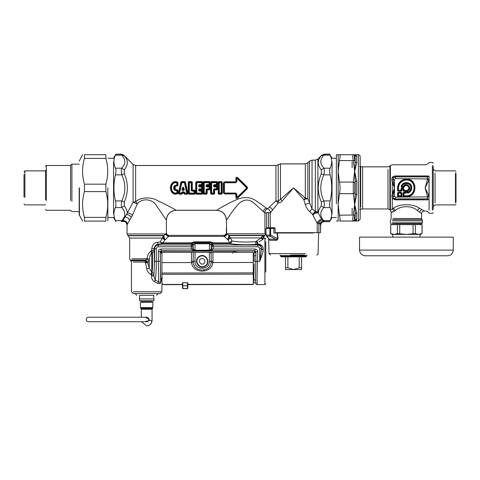 <?xml version="1.0" encoding="UTF-8"?>
<svg xmlns="http://www.w3.org/2000/svg" width="480" height="480" viewBox="0 0 480 480"><rect width="100%" height="100%" fill="white"/><g stroke="black" fill="none" stroke-linecap="round" stroke-linejoin="round"><path stroke-width="0.72" d="M166.404 232.668L166.35 220.068C166.926 214.092 170.202 210.816 176.178 210.24C174.462 209.13 165.312 204.198 158.058 200.922C151.512 196.59 140.856 197.076 135.636 201.642L135.636 165.534L275.952 165.534L280.476 163.92L305.322 163.92L307.854 162.87L309.516 161.208L312.048 160.158L315.354 160.158L317.886 159.108L321.306 155.736C319.338 158.034 318.336 160.2 318.3 162.24C318.132 164.49 319.134 167.034 321.306 169.878L321.306 173.742C317.244 183.174 317.244 192.606 321.306 202.038L321.306 205.896C319.308 208.512 318.306 210.864 318.3 212.94C316.314 212.58 314.508 213.306 312.882 215.112L317.19 223.404L317.922 221.376L319.032 222.312L318.864 223.404L317.19 223.404L317.19 232.668L320.532 232.668L320.532 225.054C320.736 222.852 321.948 221.682 324.168 221.544L323.07 220.704C321.708 221.106 320.664 222.168 319.95 223.884L319.032 222.312C320.202 220.584 321.126 219.726 321.792 219.738L317.886 212.154L315.354 211.272L312.048 208.92L307.854 198.576L305.322 198.132L293.55 187.89L278.214 201.24L275.952 200.778L267.516 208.854C269.616 209.622 270.534 210.996 270.27 212.982L268.536 212.58L264.936 212.958L253.944 203.052C249.594 199.398 245.208 199.056 240.78 202.026C234.588 206.994 228.138 218.1 226.428 220.068L226.638 233.778L229.248 235.59L231.918 240.978C238.638 242.142 246.63 242.352 255.888 241.614C255.414 242.922 255.702 243.828 256.758 244.338L257.73 244.362C260.388 244.806 261.654 246.282 261.534 248.784L263.106 249.666L263.106 247.812L263.106 251.412L259.728 261.324L261.504 249.162L263.106 250.02L263.106 251.412L263.106 249.666M226.806 234.072C226.62 235.23 225.756 236.01 224.202 236.4L228.018 239.814C229.194 238.14 229.608 236.736 229.248 235.59L263.49 235.59C265.134 235.374 265.134 235.374 263.49 235.59L263.106 239.298L258.852 241.89M263.106 239.076C262.08 238.494 261.714 237.648 261.99 236.532L263.49 235.59L263.106 237.612C264.012 237.018 264.012 237.018 263.106 237.612L263.106 238.194M262.002 255.414L259.74 261.288M263.106 238.038L264.894 238.038L264.894 284.604L256.92 284.604L253.446 281.922L253.812 279.396L255.54 280.602L255.186 283.26M236.982 252.318L236.982 250.926L254.946 250.926L255.846 251.814L254.058 253.392L254.088 255.966L255.882 255.498L255.54 280.602M257.256 282.036L256.92 284.604L257.67 251.688L255.882 251.688L254.994 250.77L254.058 253.392L253.242 253.392M235.65 252.318L234.45 251.058L236.982 250.926M234.882 252.318L233.706 251.154L234.45 251.058M151.536 276.816L151.5 275.994C151.41 278.364 152.358 280.242 154.338 281.628L155.238 280.182C155.946 275.448 156.306 269.16 156.33 261.324L156.33 248.784C156.45 247.572 157.116 246.906 158.328 246.786L158.328 245.01L191.454 245.01L191.19 248.994L161.064 248.994C159.45 249.162 158.562 250.062 158.388 251.688L160.182 251.688L160.278 252.042L161.178 251.154L162.066 253.662L160.29 252.132L161.184 251.334M160.278 252.042L160.602 279.588L162.39 277.998M154.296 281.61L157.506 283.356L160.044 283.686L161.934 278.73M161.04 281.19L160.704 281.808L160.602 279.588M160.782 282.552C162.276 284.076 162.276 284.076 160.782 282.552L160.182 251.688L161.064 250.77L161.178 251.154L233.706 251.154L233.706 252.324M157.506 283.356L158.784 281.784L160.254 282.612L160.686 282.24M147.954 262.422L145.59 260.058L146.688 259.398L149.22 260.706L149.22 267.99L146.688 268.938C147.3 271.362 148.668 273.21 150.786 274.482L151.752 272.376L151.752 252.81L154.098 251.73C154.536 259.32 154.47 266.598 153.894 273.564L151.752 272.376L149.22 267.99L147.738 262.608L149.22 260.706L149.472 259.128C149.568 256.5 150.33 254.394 151.752 252.81L150.87 251.19L151.752 250.614L152.322 252.564C152.76 259.494 152.694 266.142 152.118 272.502L151.5 274.848L150.786 274.482L151.5 274.848L151.5 275.994L153.84 275.994L155.238 280.182L158.784 281.784L158.388 261.324L160.182 261.324M146.688 268.938L145.452 262.134L145.776 261.054L147.738 262.608L145.488 262.806M133.326 262.062L145.056 262.062L147.738 262.608L145.59 260.058L130.194 260.058L145.59 260.058M145.056 262.062L145.002 260.796L145.776 261.054M192.984 248.994L191.19 249.024L193.482 250.77L194.586 251.046L210.348 250.86L211.434 249.06L211.398 243.174L212.982 242.874L210.18 241.824L210.18 242.61L194.238 242.61L193.02 243.174L192.984 249.06L194.586 251.034L210.348 250.86M145.002 260.796L130.938 260.796L145.002 260.796L145.404 260.274M161.064 248.994L161.064 250.77L194.07 250.86M151.5 274.848L153.84 274.848L153.84 275.994L154.554 261.324L154.554 248.784C154.794 246.51 156.054 245.25 158.328 245.01L158.328 244.128C155.904 244.47 154.482 246.018 154.062 248.784L156.33 248.784M209.832 251.034L209.388 250.23L194.982 250.23L193.194 248.844L193.194 245.142L191.172 245.85M194.97 243.402L193.194 245.142L195.03 243.402L194.97 250.59L193.194 248.844L191.19 249.024M195.03 250.23L194.97 250.59M194.586 251.034L195.03 250.59L209.448 250.59L211.224 248.844L211.224 245.142L213.246 245.85L212.964 245.01L211.362 244.026M209.448 250.59L211.224 248.844L213.228 249.024L213.246 245.85M209.388 250.23L209.436 243.756L211.224 245.142L209.448 243.402M257.67 251.688C257.502 250.062 256.608 249.162 254.994 248.994L254.994 250.77L210.936 250.77L213.228 249.024M261.99 236.532L261.03 237.918L262.602 239.586M157.218 242.352L158.328 244.128L161.7 243.708L160.272 241.932L157.218 242.352C154.146 242.706 152.322 244.854 151.752 248.784L151.752 250.614L154.062 250.614L154.098 251.73M149.472 259.128L147.102 258.792C147.264 255.708 148.518 253.176 150.87 251.19M146.688 259.398L147.102 258.792L132.018 258.792L147.102 258.792M261.738 240.15L262.524 239.64M211.434 246.786L257.73 246.786L257.73 245.01L212.964 245.01L212.658 243.678L212.982 242.874L229.686 242.874L229.686 243.642C230.976 243.408 231.72 242.514 231.918 240.978L229.686 242.874L228.018 239.814L230.484 237.918L261.03 237.918L256.572 241.092L257.67 242.538L257.214 243.864L257.73 243.924C260.616 244.212 262.404 245.508 263.106 247.812M257.214 243.864L256.758 244.338C246.18 245.01 237.156 244.776 229.686 243.642L212.694 243.642L211.824 243.324M256.572 241.092L255.888 241.614L257.298 242.994M154.062 250.614L154.062 248.784L151.752 248.772M150.522 251.424L149.784 252.072M210.18 241.824L194.238 241.824L191.436 242.874L193.02 243.174L191.76 243.69L191.436 242.874L163.092 242.874L164.676 239.994C163.512 238.326 163.104 236.916 163.452 235.77L165.984 234.174C166.2 235.314 167.07 236.052 168.6 236.4L168.75 236.094L167.394 235.68M212.658 243.69L210.18 242.61L209.388 243.402L195.03 243.402L194.238 242.61L194.238 241.824M164.04 235.512L127.878 235.512L164.04 235.512C163.674 236.652 164.088 238.062 165.276 239.736L164.676 239.994L162.228 238.098L163.452 235.77L128.328 235.77L163.452 235.77M161.7 243.708L162.21 243.642L160.272 241.932L162.228 238.098L129.672 238.098L162.228 238.098M192.594 243.324L191.724 243.642L162.21 243.642L163.092 242.874L161.226 242.514M227.424 239.556C228.624 237.882 229.038 236.472 228.666 235.332L264.894 235.332L228.666 235.332M224.682 235.86L225.342 235.584M223.986 235.992C223.614 235.146 223.614 235.146 223.986 235.992C225.492 235.77 226.38 235.032 226.638 233.778L265.794 233.778L226.638 233.778M168.75 236.094C169.17 235.116 169.17 235.116 168.75 236.094C167.256 235.872 166.374 235.158 166.098 233.958L166.386 232.668C166.548 234.294 167.442 235.194 169.074 235.35L223.704 235.35C225.33 235.194 226.23 234.294 226.386 232.668L226.368 227.652M166.35 220.068L156.714 206.01C152.64 198.846 142.356 197.67 137.334 203.844L132.438 215.268L127.026 224.814L127.026 232.668L126.966 224.916C126.564 222.246 125.022 221.106 122.352 221.508C125.022 221.106 126.564 222.246 126.966 224.916M153.852 298.932L153.852 300.726L139.524 300.726L139.524 295.35C136.02 295.35 136.02 295.35 139.524 295.35L153.852 295.35L153.852 298.932L139.524 298.932M153.852 295.35C157.356 295.35 157.356 295.35 153.852 295.35M133.326 291.768L161.904 291.768L160.122 293.562L133.254 293.562L131.46 291.768L131.46 262.062L129.672 258.792L129.672 238.098L126.984 233.958L126.984 232.668M146.688 300.726L142.566 300.726M265.794 272.058L265.794 241.674L265.794 272.058M301.614 269.562L293.55 269.562L287.886 267.768L285.492 267.768L285.492 269.562L293.55 269.562L299.214 267.768L301.614 267.768L301.614 269.562M301.614 256.842L301.614 267.768M299.214 256.842L299.214 267.768M287.886 256.842L287.886 267.768M285.492 256.842L285.492 267.768M274.914 228.546L265.932 228.546L266.034 235.056L268.806 238.746M266.034 235.056L266.604 236.208L266.034 235.056L269.88 235.056L270.228 236.208L270.624 235.056L269.88 235.056L269.88 228.546L270.63 227.652L266.808 227.652L265.932 228.546L266.808 227.652M266.316 235.566L266.604 236.208L270.228 236.208L275.448 239.172L275.748 240.276L269.586 240.276L269.034 239.058M304.626 255.054L290.598 255.054M280.566 256.308L306.54 256.308L306 256.842L281.106 256.842L280.566 255.594L306.54 255.594L307.074 255.054M312.81 233.022L277.494 233.022L278.016 238.788C277.254 240.162 276.492 240.654 275.748 240.276M268.644 227.652L274.236 227.652L273.858 228.546L273.858 233.022L277.098 233.022L277.662 238.836C277.008 239.442 276.27 239.55 275.448 239.172L269.184 239.172L269.586 240.276M275.136 233.022L275.136 228.546L274.236 227.652L271.002 227.652L270.624 228.546L270.624 235.056L278.016 238.788M277.098 233.022L277.494 233.022M271.002 227.652L270.63 227.652M183.078 189.078L183.204 187.692L183.972 189.93L182.31 189.93L183.078 187.692L183.6 187.554L184.356 189.816L183.006 189.594L182.448 190.446L181.926 189.816L182.934 189.51L183.078 187.692L182.688 187.554C182.988 186.936 183.294 186.936 183.6 187.554M183.348 189.51L183.204 189.078M184.356 189.816L183.834 190.446L183.276 189.594M182.184 191.874L184.098 191.874L184.83 193.38L186.714 193.38L187.128 192.954L184.818 182.652L184.44 182.4L181.464 182.652L179.154 192.954L179.568 193.38L181.452 193.38L182.184 192.192L184.098 192.192L184.44 193.974L187.326 193.974L185.112 182.19L184.44 182.694L181.464 182.652L181.17 182.19L178.776 193.332L178.956 193.974L181.842 193.974L182.274 192.87L181.602 192.396L182.184 191.874L182.58 192.954L183.702 192.954L183.84 193.62L184.83 193.086L187.854 193.218L185.43 182.16L184.83 181.806L184.44 182.694L186.714 193.38L187.326 194.19L187.854 193.218M184.098 191.874L183.96 192.882L182.538 192.714L182.442 193.62L181.452 193.086L181.842 194.19L182.442 193.62M185.43 182.16L184.83 181.59L181.458 181.59L181.842 182.694L179.568 193.086L178.428 193.218L178.956 194.19L179.568 193.086L181.452 193.086L181.602 192.396M184.83 181.59L180.852 182.16L178.428 193.218M183.84 193.62L184.44 194.19L184.68 192.396M265.914 232.668L264.936 232.668L264.936 212.958C264.69 210.954 265.548 209.586 267.516 208.854L255.774 200.556C250.674 197.28 245.046 196.698 238.878 198.798C230.088 201.954 218.94 208.836 216.594 210.24L176.178 210.24M171.876 183.408C173.526 181.482 175.476 181.104 177.732 182.28L178.014 184.728C177.864 185.73 177.288 186.168 176.274 186.03L175.218 186.384L175.218 189.396L176.274 189.75C177.288 189.612 177.864 190.05 178.014 191.052L177.732 193.5C175.476 194.676 173.526 194.298 171.876 192.372C169.938 189.384 169.938 186.396 171.876 183.408L172.122 183.558C173.646 181.704 175.464 181.344 177.582 182.472L177.672 184.704L177.354 184.74L177.108 182.808C175.302 182.046 173.742 182.394 172.434 183.852C170.616 186.546 170.616 189.234 172.434 191.928C173.742 193.386 175.302 193.734 177.108 192.972L177.354 191.04L174.714 189.762C173.862 188.514 173.862 187.266 174.714 186.012L177.354 184.74L176.946 184.716L176.952 183.078L177.732 182.28M192.366 190.092L191.64 190.32L191.64 182.736L191.232 182.4L188.928 182.736L188.928 193.044L189.33 193.38L194.22 193.38L194.622 193.044L194.622 191.142L194.214 190.686L191.226 190.344L191.232 182.4L191.718 181.806L188.844 181.806L188.586 193.464L188.844 193.974L194.706 193.974L194.964 193.464L194.94 190.86L194.448 190.476L192.366 190.476L191.946 190.038L191.976 182.316L191.64 182.736L189.33 182.694L188.844 181.59L188.256 182.352L189.33 182.694L189.33 193.086L188.256 193.428L188.844 194.19L189.33 193.086L194.22 193.086L194.706 194.19L195.294 193.428L194.22 193.086L194.214 191.172L195.276 190.836L194.448 190.092L194.214 191.172L192.138 191.172L192.366 190.092L194.448 190.092M202.71 186.624L202.002 185.874L199.41 185.922L201.888 185.688L202.716 184.944L202.374 184.92L202.398 182.316L202.062 182.736L201.66 182.4L196.77 182.4L196.368 182.736L196.368 193.044L196.77 193.38L201.66 193.38L202.062 193.044L202.062 191.142L201.654 190.686L199.08 190.458L199.32 189.234L201.648 189.234L202.062 188.838L202.062 186.942L201.648 186.546L199.32 186.546L199.08 185.322L201.654 185.094L202.062 184.632L202.062 182.736L201.66 182.4L202.146 181.806L196.284 181.806L196.026 182.316L196.284 193.974L202.146 193.974L202.374 190.86L199.38 190.182L198.666 190.476L198.666 189.54L202.002 189.906L202.71 189.15L202.368 189.162L202.368 186.618L202.002 186.174L201.648 186.936L202.71 186.624L202.71 189.15M202.716 190.836L201.888 190.092L201.654 191.172L202.716 190.836L202.734 193.428L202.062 193.044L201.66 193.38L202.146 194.19L202.734 193.428M210.15 186.624L209.442 185.874L206.85 185.922L209.322 185.688L210.156 184.944L209.814 184.92L209.838 182.316L209.502 182.736L209.1 182.4L204.21 182.4L203.808 182.736L203.808 193.044L204.21 193.38L206.514 193.044L206.76 189.234L209.088 189.234L209.502 188.838L209.502 186.942L209.088 186.546L206.76 186.546L206.514 185.322L209.094 185.094L209.502 184.632L209.502 182.736L209.1 182.4L209.58 181.806L203.724 181.806L203.466 182.316L203.724 193.974L206.598 193.974L206.826 189.852L209.442 189.906L210.15 189.15L209.808 189.162L209.808 186.618L209.442 186.174L209.088 186.936L210.15 186.624L210.15 189.15M217.59 189.15L217.59 186.624L216.882 185.874L214.548 186.174L214.608 185.688L216.762 185.688L217.596 184.944L217.254 184.92L217.278 182.316L216.942 182.736L216.54 182.4L211.65 182.4L211.248 182.736L210.906 182.316L210.906 193.464L211.164 193.974L214.038 193.974L214.266 189.852L216.882 189.906L217.59 189.15L217.248 189.162L217.248 186.618L216.882 186.174L216.528 186.546L214.2 186.546L213.954 185.322L216.534 185.094L216.942 184.632L217.254 184.92L216.762 185.688M237.474 177.456C236.34 176.94 235.824 177.342 235.926 178.674L236.304 178.584L236.334 181.398L235.62 182.106L224.424 182.106L223.806 182.958L223.806 192.822L224.424 193.674L235.62 193.674L236.484 194.208L236.304 197.196C236.124 198.396 236.442 198.732 237.264 198.204L247.044 188.448L247.044 187.326L237.264 177.57C236.442 177.042 236.124 177.384 236.304 178.584L236.484 181.572L235.62 181.842L235.872 182.4L224.682 182.4L223.944 183.12L223.422 183.006L223.422 192.768L223.944 192.66L224.682 193.38L224.424 193.938L235.62 193.938L235.872 193.38L236.94 194.28L236.934 196.818L237.36 197.13L246.522 188.118L247.314 188.712L247.314 187.062L237.474 177.456L237.618 178.476L236.478 179.058L236.934 178.962L236.94 181.5L235.872 182.4L236.94 181.5M235.62 193.938L235.926 197.106C235.824 198.438 236.34 198.84 237.474 198.324L247.314 188.712M235.62 181.842L224.424 181.842L224.682 182.748L223.944 183.12L223.944 192.66L224.682 193.38L235.872 193.38L235.872 193.032L236.94 194.28M246.522 188.118L246.522 187.662L237.36 178.65L236.934 178.962M214.548 186.174L213.546 185.298L214.308 184.608L214.608 185.688L214.266 185.604L216.762 185.304L216.942 182.736L216.54 182.4L217.02 181.806L211.164 181.806L210.57 182.352L210.57 193.428L211.248 193.044L213.552 193.38L213.954 193.044L213.954 189.528L216.942 188.838L216.942 186.942L216.528 186.546L216.528 186.936L214.2 186.936L214.542 186.18L213.546 186.24L213.546 185.298M213.546 189.54L214.2 188.844L214.608 189.906L214.632 193.428L214.296 193.464L213.552 193.086L213.546 189.54L214.29 189.858M206.106 185.298L206.868 184.608L209.094 184.608L209.1 182.694L204.21 182.694L204.21 193.086L206.112 193.086L206.106 189.54L206.76 188.844L209.088 188.844L209.442 189.6L209.808 189.162L209.088 188.844L209.088 186.936L206.76 186.936L207.102 186.18L206.106 186.24L206.106 185.298L207.096 185.304L207.168 185.688L206.826 185.604L207.102 185.334M206.868 184.608L207.096 185.304L209.322 185.304L209.814 184.92L209.502 184.632L209.094 184.608L209.322 185.688M206.76 188.844L207.102 189.6M206.106 189.54L206.85 189.858L209.442 189.6L209.442 189.906M199.428 184.608L199.728 185.688L198.666 185.298L199.428 184.608L201.654 184.608L201.888 185.304L202.374 184.92L201.654 184.608L201.66 182.694L196.77 182.694L196.284 181.59L195.69 182.352L196.77 182.694L196.77 193.086L195.69 193.428L196.284 194.19L196.77 193.086L201.66 193.086L201.654 191.172L199.428 191.172L199.386 189.852L202.002 189.6L202.368 189.162L202.062 188.838L201.648 188.844L202.002 189.906M198.666 189.54L199.32 188.844L201.648 188.844L201.648 186.936L199.32 186.936L198.666 186.24L199.656 185.304L201.888 185.304L201.888 185.688M199.32 186.936L199.41 185.922M199.32 188.844L199.662 189.6M192.138 191.172L191.226 190.344M199.428 191.172L198.666 190.476M172.734 184.044C171.066 186.606 171.066 189.168 172.734 191.73C173.898 193.092 175.302 193.416 176.952 192.702L177.582 193.308C175.464 194.436 173.646 194.076 172.122 192.222C170.31 189.336 170.31 186.444 172.122 183.558L172.734 184.044C173.898 182.682 175.302 182.364 176.952 183.078L178.026 182.892M178.026 192.888L176.952 192.702L176.946 191.064L177.672 191.076L177.732 193.5M176.946 191.064L176.382 190.116L178.014 191.052M176.574 190.788L174.366 190.044L174.936 189.618L176.382 190.116L176.274 189.75M174.366 190.044C173.43 188.604 173.43 187.17 174.366 185.736L174.936 186.162L174.936 189.618L175.218 189.396M174.366 185.736L176.574 184.992L176.382 185.664L174.936 186.162L175.218 186.384M176.574 184.992L176.946 184.716M214.2 188.844L216.942 188.838L217.248 189.162L216.882 189.906M235.95 194.316L236.334 194.382L236.304 197.196L235.926 197.106M236.934 196.818L237.618 197.304L237.474 198.324M237.36 197.13L237.618 197.304L246.846 188.454L246.846 187.326L247.314 187.062M246.522 187.662L246.846 187.326L237.618 178.476L237.36 178.65M222.252 182.352L221.658 181.59L218.784 181.806L218.526 182.316L218.784 193.974L221.658 193.974L221.916 193.464L221.916 182.316L221.574 182.736L221.172 182.4L218.868 182.736L218.19 182.352L218.19 193.428L218.868 193.044L219.27 193.38L218.784 194.19L221.658 194.19L221.172 193.38L221.574 193.044L222.252 193.428L222.252 182.352L221.658 181.806L221.172 182.694L219.27 182.694L219.27 193.086L221.172 193.086L221.172 182.694L221.574 182.736L221.574 193.044L221.172 193.38L218.868 193.044L218.868 182.736L219.27 182.4L218.784 181.59L218.19 182.352M214.308 184.608L216.534 184.608L216.54 182.694L211.248 182.736L211.248 193.044L213.552 193.086L214.038 194.19L214.632 193.428M214.548 189.6L216.882 189.6L216.528 189.234L216.528 186.936L217.59 186.624M217.596 184.944L217.614 182.352L217.02 181.59L211.164 181.59L211.65 182.4L211.65 193.38L211.164 194.19L214.038 194.19M214.29 185.922L216.882 185.874M210.156 184.944L210.174 182.352L209.58 181.59L203.724 181.59L204.21 182.694L203.13 182.352L203.13 193.428L204.21 193.086L203.724 194.19L206.598 194.19L206.112 193.086L207.192 193.428L207.168 189.906L206.85 189.858M210.174 182.352L209.58 181.59M206.85 185.922L206.826 185.604M207.102 186.18L209.442 185.874M202.716 184.944L202.734 182.352L202.146 181.59L196.284 181.59M199.662 186.18L202.002 185.874M199.41 189.858L199.662 190.446M199.386 190.176L201.888 190.092M192.288 190.026L192.312 182.352L191.718 181.59L188.844 181.59M178.014 184.728L176.274 186.03M305.322 163.92L305.322 198.132L303.792 199.662L293.55 187.89L282.174 200.964C281.082 202.35 279.768 202.974 278.238 202.842L270.27 212.982L270.27 227.652M307.854 162.87L307.854 198.576L303.792 199.662L305.238 204.468L309.516 203.034L309.516 161.208M315.354 160.158L315.354 211.272L312.522 214.29L309.648 211.632C307.686 209.796 306.216 207.408 305.238 204.468M317.886 159.108L317.886 212.154C315.954 211.848 314.166 212.562 312.522 214.29L312.882 215.112M275.952 165.534L275.952 200.778L278.238 202.842L278.214 164.73M317.922 221.376C319.416 219.93 320.706 219.384 321.792 219.738L323.07 220.704L323.838 220.62C319.776 216.276 319.776 211.932 323.838 207.588C324.48 206.058 324.48 203.832 323.838 200.922C319.776 192.234 319.776 183.546 323.838 174.858C324.48 171.948 324.48 169.728 323.838 168.192C321.666 165.69 320.664 163.41 320.832 161.364C320.868 159.498 321.87 157.434 323.838 155.16L324.27 154.23L321.642 155.346M133.098 164.484L133.098 202.284L137.334 203.844L135.636 201.642L133.098 202.29L127.32 213.084C127.35 210.966 126.342 208.572 124.302 205.896L124.302 202.038C128.37 192.606 128.37 183.174 124.302 173.742L124.302 169.878C126.474 167.034 127.476 164.49 127.308 162.24C127.278 160.2 126.276 158.034 124.302 155.736L133.098 164.484L135.636 165.534M132.438 215.268C130.758 213.606 129.048 212.88 127.32 213.084L122.82 220.686C125.31 220.494 126.828 221.556 127.38 223.854M122.412 221.382L121.338 221.55L121.77 220.62L122.82 220.686L122.412 221.382C125.094 220.974 126.636 222.12 127.026 224.814M312.048 160.158L312.048 208.92L309.648 211.632M280.476 163.92L280.476 199.266L282.174 200.964M320.532 225.054L319.95 223.884M321.306 202.038L323.838 200.922L330.144 200.922C329.526 203.826 329.526 206.052 330.144 207.588C332.226 211.932 332.226 216.276 330.144 220.62L329.73 221.55L324.168 221.544M324.27 221.55L323.838 220.62L330.144 220.62M320.532 232.668L320.67 225.234C320.886 223.044 322.086 221.856 324.276 221.67L329.658 221.67L332.058 217.53L336.36 217.53M320.67 225.234C320.886 223.044 322.086 221.856 324.276 221.67L324.318 221.67M226.428 220.068C225.852 214.098 222.57 210.822 216.594 210.24M121.338 221.55L122.352 221.508M321.306 205.896L323.838 207.588L330.144 207.588M321.306 173.742L323.838 174.858L330.144 174.858C332.208 183.546 332.208 192.234 330.144 200.922M321.306 169.878L323.838 168.192L330.144 168.192C329.526 169.728 329.526 171.948 330.144 174.858M321.306 155.736L323.838 155.16L330.144 155.16C332.208 159.504 332.208 163.848 330.144 168.192M332.058 161.874L332.058 213.9L332.058 161.874M115.884 221.55L115.464 220.62L121.77 220.62C125.838 216.276 125.838 211.932 121.77 207.588L124.302 205.896M115.464 220.62C113.382 216.276 113.382 211.932 115.464 207.588L121.77 207.588C121.128 206.058 121.128 203.832 121.77 200.922L124.302 202.038M115.464 207.588C116.082 206.052 116.082 203.826 115.464 200.922L121.77 200.922C125.838 192.234 125.838 183.546 121.77 174.858L124.302 173.742M115.464 200.922C113.406 192.234 113.406 183.546 115.464 174.858L121.77 174.858C121.128 171.948 121.128 169.728 121.77 168.192L124.302 169.878M115.464 155.16L121.77 155.16L121.338 154.23L115.884 154.23L115.464 155.16C113.406 159.504 113.406 163.848 115.464 168.192L121.77 168.192C123.942 165.69 124.944 163.41 124.776 161.364C124.746 159.498 123.744 157.434 121.77 155.16L124.302 155.736M121.338 154.23L123.972 155.346M113.55 161.874L113.55 213.9L113.55 161.874M317.19 232.668L275.136 232.668M166.404 220.128C166.986 214.158 170.268 210.876 176.238 210.294L216.54 210.294C222.51 210.876 225.786 214.158 226.368 220.128C225.786 214.158 222.51 210.876 216.54 210.294L176.238 210.294C170.268 210.876 166.986 214.158 166.404 220.128M330.144 155.16L329.73 154.23L324.27 154.23M330.93 166.212L331.476 164.1M331.698 161.868L331.692 161.316M329.73 154.23L324.318 154.11L321.774 155.166L317.874 159.066L315.354 160.11L312.048 160.11L309.504 161.166L307.842 162.828L305.322 163.872L280.476 163.872L275.952 165.486L135.636 165.486L133.11 164.442L123.84 155.166L121.29 154.11L115.884 154.23M115.464 168.192C116.082 169.728 116.082 171.948 115.464 174.858M135.636 165.486L133.11 164.442M307.842 162.828L305.322 163.872M317.874 159.066L315.354 160.11M336.36 158.25L332.058 158.25L329.67 154.11L324.318 154.11M191.448 252.384L191.544 262.554C192.564 273.966 211.884 273.942 212.874 262.524L212.958 261.216L211.164 261.312L211.152 252.354L161.898 252.426L161.94 282.87L162.726 284.448L182.436 284.544M194.022 264.948L194.418 265.74M196.182 267.948L197.778 269.106M203.646 270.162L206.802 269.01L208.488 267.708M187.806 284.538L253.284 284.442L253.242 252.294L211.152 252.354M253.254 262.47L212.874 262.524L211.098 262.404L211.164 261.312C211.674 272.856 192.78 272.886 193.254 261.336L193.32 262.428L191.544 262.554L161.91 262.596M191.46 261.246L193.254 261.336L193.242 252.378M161.94 282.87L162.726 284.448L182.436 284.418M187.812 285.846L187.452 285.846L187.458 288.57L187.812 288.216L187.806 282.81L182.79 282.66L182.436 282.822L182.436 285.858L182.796 285.852L182.79 282.66M199.626 256.608C193.41 259.68 198.858 269.622 204.792 266.034C211.008 262.962 205.56 253.02 199.626 256.608M200.874 258.888C197.664 260.478 200.478 265.614 203.544 263.754C206.754 262.17 203.94 257.034 200.874 258.888M187.458 288.57L182.802 288.576L182.796 285.852L187.452 285.846L187.446 282.654M183.378 288.726L182.442 288.222L182.442 287.022M182.802 288.576L182.442 288.222L182.436 285.858M141.186 302.25L152.19 302.25L141.186 302.25M141.654 301.71L151.716 301.71L141.654 301.71M141.45 321.714L146.688 325.89C149.952 325.572 151.74 323.778 152.058 320.514L149.22 320.514L149.376 319.62L145.446 317.238M149.22 320.514L145.008 321.714M360.648 206.754C360.648 210.228 360.648 210.228 360.648 206.754L360.648 166.398L360.648 206.754M391.164 223.71L390.27 222.816L390.27 220.86L391.164 218.49L391.164 212.106L390.378 210.21L393.432 208.164C399.654 203.58 413.118 203.58 419.346 208.164L424.296 210.996L425.106 210.996C426.792 211.05 428.088 211.794 428.982 213.234L432.36 213.414L433.254 212.514M392.184 198.378L393.492 198.144L395.226 199.008L425.106 199.008L427.428 198.666L427.428 196.176L425.106 187.89L428.982 179.886L427.428 179.604L427.428 177.114L425.106 176.772L395.226 176.772L393.492 177.636L392.994 179.526L394.458 187.89L391.83 195.654L392.184 198.378L393.492 198.144M394.626 175.974L392.184 177.402L391.83 180.12L392.274 182.298L393.366 181.86M393.03 211.95C390.15 212.616 390.606 212.364 394.392 211.2L392.274 208.776L392.274 198.564L395.226 199.848L395.34 198.894L426.648 198.894L427.674 199.92L427.284 199.902M392.724 208.962L392.28 208.776L393.258 208.254M391.83 195.654L392.994 196.254L393.402 198.018L395.34 198.894L395.34 197.13L429.072 196.842L428.982 195.894L425.106 187.89L427.428 179.604M391.83 180.12L392.994 179.526L394.458 179.526L394.458 187.89L392.994 196.254L394.458 196.254L395.34 197.13M394.458 196.254L394.458 187.89L392.274 182.298L392.274 193.482L393.366 193.914M392.184 177.402L393.402 177.762L395.34 176.88L395.226 175.932L425.106 175.932C425.106 161.268 425.106 161.268 425.106 175.932L425.106 176.772M392.274 177.216C392.274 160.89 392.274 160.89 392.274 177.216L393.492 177.636M394.392 211.2L395.376 210.522C400.668 205.404 412.11 205.404 417.402 210.522L421.614 213.678C421.77 212.052 422.67 211.152 424.296 210.996M392.316 177.174L393.018 176.58M425.676 175.932L426.012 175.926M426.516 175.914L426.816 175.902M427.428 196.176L428.982 195.894L429.084 176.208C429.084 158.034 429.084 158.034 429.084 176.208L425.106 175.932M426.012 199.854L427.674 199.92M429.072 196.842L428.982 199.776C428.982 217.452 428.982 217.452 428.982 199.776L427.428 198.666M427.674 175.854L426.648 176.88L395.34 176.88L395.34 178.644L394.458 179.526M428.982 176.004C428.982 158.328 428.982 158.328 428.982 176.004L427.428 177.114M429.084 199.566L429.084 210.288M429.084 179.352L429.084 196.428M429.072 178.938L395.34 178.644M392.244 220.86L422.508 220.86L422.508 222.816L392.244 222.816M402.084 187.026L402.084 186.648C403.158 181.992 410.664 182.694 410.85 187.47C410.892 189.804 409.818 191.376 407.634 192.192L407.634 190.986C413.418 188.484 405.798 180.858 403.29 186.648L401.718 186.54L401.364 186.846L401.736 187.302L403.842 187.044C405.756 182.058 412.224 188.526 407.238 190.434L406.974 192.546L407.634 192.192L407.736 192.558L407.25 192.192L407.49 190.638L407.634 190.986L406.722 190.794L406.722 192.546L407.436 192.918L407.736 192.558C412.788 191.394 412.026 183.252 406.842 183.054C404.31 183.006 402.606 184.17 401.718 186.54L402.084 187.026L401.736 187.554L403.482 187.554L403.29 186.648L403.644 186.786L402.084 187.026M401.274 192.366L401.256 193.278L398.478 193.026L400.998 193.278L400.998 195.798L398.478 195.798L398.478 193.026L397.95 193.002L398.202 196.332L401.274 196.332L401.274 192.75L398.202 192.75L398.202 192.366L397.566 193.002L397.566 196.074L398.202 196.71L401.274 196.71L401.91 196.074L401.91 193.002L401.274 192.366L398.202 192.366M401.91 193.002L401.256 193.278L400.998 196.056L398.478 196.056L398.226 193.278L397.566 193.002M398.202 196.71L398.478 195.798L397.566 196.074M401.91 196.074L400.998 195.798L401.274 196.71M401.634 188.226L400.998 188.856L400.998 190.32L398.478 190.32L398.478 187.89C398.982 183.12 401.616 180.48 406.386 179.976C416.592 179.544 416.592 196.236 406.386 195.798L403.956 195.798L403.956 193.278L405.42 193.278L406.05 192.642L406.05 190.956L405.42 190.32L403.956 190.32L403.956 188.856L403.326 188.226L401.634 188.226L401.91 189.132L403.05 189.132L403.05 190.596L403.68 191.226L405.144 191.226L405.144 192.366L403.68 192.366L403.05 193.002L403.05 196.074L403.68 196.71L406.386 196.71C417.762 197.196 417.762 178.584 406.386 179.07C401.07 179.628 398.13 182.568 397.566 187.89L397.566 190.596L398.202 191.226L401.274 191.226L401.91 190.596L401.91 189.132L401.532 189.132L401.91 188.754L403.428 189.132L403.05 189.132L403.326 188.478L401.634 188.478L401.256 188.856L401.274 191.226M406.05 190.956L405.144 191.226L405.144 190.848L405.522 191.226L405.144 192.75L403.68 192.75L403.68 192.366M406.05 192.642L405.522 192.366L405.144 192.75L405.42 193.026L405.798 192.642L405.798 190.956L405.42 190.572L403.05 190.596M403.956 188.856L403.428 189.132L403.68 191.226M403.05 196.074L403.956 196.056L403.68 192.75L403.428 196.074L406.386 196.332C411.48 195.792 414.288 192.978 414.828 187.89C415.29 177.006 397.482 177.006 397.95 187.89L398.202 190.848L401.91 190.596M397.566 187.89L398.226 187.89L398.478 190.32L397.566 190.596M400.998 188.856L401.532 189.132L401.532 190.596L398.478 190.572L398.202 191.226M405.42 193.278L403.05 193.002M398.478 187.89L398.226 187.89C397.776 177.36 415.002 177.36 414.552 187.89C414.036 192.816 411.312 195.534 406.386 196.056L403.956 196.056L403.68 196.71M405.42 190.32L405.144 190.848L403.68 190.848L403.956 190.32L403.326 188.226M403.644 186.786L404.082 187.122C405.816 182.604 411.672 188.466 407.154 190.194L407.49 190.638C412.614 188.412 405.864 181.662 403.644 186.786M406.722 192.546L407.436 192.918C413.142 192.042 412.512 182.856 406.74 182.766C403.95 182.808 402.156 184.17 401.364 186.846L401.736 187.554M455.46 202.824L455.46 172.956L455.46 202.824M456 202.35L456 173.43L456 202.35M432.36 210.288L432.36 165.492L432.36 210.288M433.254 209.502L433.254 166.278L433.254 209.502M422.508 222.816L421.614 223.71L393.03 223.71M406.386 234.402L394.074 234.402C391.56 234.402 391.56 234.402 394.074 234.402L397.404 233.55L406.386 234.402L415.374 233.55L418.698 234.402C421.212 234.402 421.212 234.402 418.698 234.402L406.386 234.402M420.036 237.132L420.036 234.402L418.698 234.402L422.022 233.55L422.022 224.622L390.75 224.622L390.75 233.55L394.074 234.402L392.742 234.402L392.742 237.132M420.606 224.622L420.606 223.71M399.738 224.622L399.738 233.55M413.04 233.55L413.04 224.622M397.404 233.55L397.404 224.622M415.374 224.622L415.374 233.55M453.246 237.132L359.532 237.132L453.246 237.132L453.246 250.098C452.904 253.548 451.008 255.444 447.558 255.78L365.22 255.78C361.788 255.42 359.892 253.524 359.532 250.098L359.532 237.132M352.128 208.14L352.128 214.038M352.128 161.736L352.128 167.64M339.444 221.022C340.272 220.872 340.272 218.934 339.444 215.202L354.852 215.01L355.182 213.54L354.666 204.456L355.182 194.424L354.852 192.948L353.298 193.71L353.298 182.07L354.852 182.832L355.182 181.35L354.666 171.324L355.182 162.234L354.852 160.77L353.298 160.578C352.566 156.846 352.566 154.902 353.298 154.758L354.852 155.712L355.182 155.7L354.666 154.758L355.182 155.7L356.736 156.546L356.736 162.912L354.666 171.324L356.736 181.524L356.736 194.256L354.666 204.456L356.736 212.868L356.736 219.234C356.61 220.458 355.92 221.058 354.666 221.022L339.444 221.022M356.736 212.868L355.182 213.54L355.182 220.08L354.666 221.022L355.182 220.08L354.852 220.068L353.298 221.022C352.566 220.872 352.566 218.934 353.298 215.202L354.666 204.456L353.298 193.71L339.444 193.71C340.272 189.828 340.272 185.952 339.444 182.07L353.298 182.07L354.666 171.324L353.298 160.578L339.444 160.578C340.272 156.846 340.272 154.908 339.444 154.758L354.666 154.758C355.92 154.722 356.61 155.322 356.736 156.546M339.444 160.578L338.148 171.324L338.148 154.758L339.444 154.758L336.36 154.758L336.36 203.778M339.444 182.07L338.148 171.324L338.148 221.022L336.36 221.022M339.444 193.71L338.148 204.456L339.444 215.202M356.328 220.41L356.736 219.234L355.182 220.08M355.182 155.7L355.182 162.234L356.736 162.912M356.736 181.524L355.182 181.35L355.182 194.424L356.736 194.256M358.386 154.758C359.466 154.872 360.066 155.466 360.18 156.546L360.18 219.234L358.386 221.022L358.386 154.758L353.298 154.758M24 196.962L24 174.564L24 196.962M24.894 197.466L24.894 170.874L24 171.768M46.386 200.49L46.386 165.504L45.492 166.398M45.492 199.986L45.492 170.124L45.492 199.986M79.182 164.16L71.91 164.16L70.566 165.504L70.566 200.49M71.91 164.16L71.91 201.246M79.182 187.89L79.182 214.698L79.182 187.89M105.87 217.386L105.87 221.1C108.336 221.1 108.336 221.1 105.87 221.1L84.432 221.1C81.966 221.1 81.966 221.1 84.432 221.1L84.432 217.386L105.87 217.386C108.336 208.794 108.336 200.196 105.87 191.598L105.87 184.176C108.336 175.584 108.336 166.986 105.87 158.394L105.87 154.68C108.336 154.68 108.336 154.68 105.87 154.68L84.432 154.68L84.432 158.394C81.966 166.986 81.966 175.584 84.432 184.176L84.432 191.598C81.966 200.196 81.966 208.794 84.432 217.386M84.432 154.68C81.966 154.68 81.966 154.68 84.432 154.68M107.838 187.89L107.838 220.872L107.838 187.89M105.87 158.394L84.432 158.394M84.432 184.176L105.87 184.176M105.87 191.598L84.432 191.598M88.464 317.238C87.12 317.382 86.37 318.132 86.226 319.476C86.37 320.826 87.12 321.57 88.464 321.714L146.676 321.714C147.246 321.93 147.954 321.426 148.788 320.208C149.688 318.174 146.526 316.758 146.676 317.238L88.464 317.238M254.196 263.814L253.812 279.396M254.088 255.966L254.202 261.324L259.728 261.324L259.728 248.784L261.504 248.784L261.504 249.162L261.504 248.784C261.264 246.51 260.01 245.25 257.73 245.01L257.73 243.924M254.94 251.088L255.834 251.892L255.882 255.498L255.846 251.814M162.378 277.824L160.59 279.396M160.044 283.686L160.254 282.612M154.554 261.324L158.388 261.324L158.388 251.688M153.894 273.564L153.84 274.848M254.994 248.994L211.434 248.994M261.024 237.924L262.596 239.598M158.328 246.786L192.984 246.786M195.03 243.756L209.388 243.756M257.67 244.362L257.67 242.538M257.73 246.786C258.942 246.906 259.608 247.572 259.728 248.784M191.76 243.69L191.454 245.01L193.056 244.026M197.04 263.796L197.37 263.658M165.276 239.736L168.6 236.4L224.202 236.4M166.098 233.958L126.984 233.958L166.098 233.958M305.316 253.656L269.016 253.656L270.45 255.054M181.926 189.816L182.688 187.554M183.834 190.446L182.448 190.446M184.44 194.19L187.326 194.19M181.458 181.59L180.852 182.16M178.956 194.19L181.842 194.19M192.312 182.352L191.718 181.59M195.294 193.428L195.276 190.836M188.844 194.19L194.706 194.19M188.256 182.352L188.256 193.428M196.284 194.19L202.146 194.19M195.69 182.352L195.69 193.428M202.734 182.352L202.146 181.59M206.598 194.19L207.192 193.428M203.13 193.428L203.724 194.19M203.724 181.59L203.13 182.352M210.57 193.428L211.164 194.19M211.164 181.59L210.57 182.352M217.614 182.352L217.02 181.59M221.658 194.19L222.252 193.428M218.19 193.428L218.784 194.19M221.658 181.59L218.784 181.59M235.926 178.674L235.95 181.458M223.422 192.768L224.424 193.938M224.424 181.842L223.422 183.006M224.682 193.032L235.872 193.032M224.406 183.066L224.406 192.714M235.872 182.748L224.682 182.748M198.666 186.24L198.666 185.298M206.76 186.936L206.106 186.24M214.2 186.936L213.546 186.24M172.734 191.73L171.876 192.372M125.19 217.068C127.218 217.158 128.622 218.184 129.396 220.14M126.594 214.662C128.49 214.584 130.05 215.484 131.274 217.362M269.346 207.156C270.954 207.636 271.998 208.668 272.49 210.24M266.526 208.104C264.876 208.566 263.826 209.646 263.382 211.344M318.864 223.404L318.864 232.668M268.536 227.652L268.536 212.58M266.646 227.664L266.646 212.58M232.644 253.17L232.644 252.324M210.702 253.206L210.702 252.354M187.806 284.412L253.284 284.316M161.928 273.024L253.272 272.892M161.928 274.29L253.272 274.158M212.958 261.216L212.94 252.354M195.03 252.378L195.042 261.33L193.254 261.336M195.042 261.33C194.622 270.576 209.826 270.552 209.376 261.312L211.164 261.312M209.376 261.312L209.358 252.354M199.452 256.296C192.822 259.572 198.636 270.174 204.966 266.346C211.596 263.07 205.782 252.468 199.452 256.296M187.812 288.132L187.458 288.486L182.802 288.492L182.442 288.138M187.332 288.36L187.026 288.72L187.332 288.36M182.922 288.366L183.234 288.72L182.922 288.366M146.688 325.89C149.874 325.572 151.626 323.778 151.938 320.514M141.186 307.608L152.19 307.608L141.186 307.608M152.418 301.71L152.958 302.25L152.694 308.244L141.414 308.244M141.972 309.246L152.016 309.246M141.744 308.61L152.274 308.61M359.64 166.398L362.598 166.842L362.598 208.932L387.99 208.932L387.99 169.422M362.598 166.842L387.99 166.842L389.892 166.056L389.892 209.724L387.99 208.932M389.892 209.724L390.378 210.21L390.378 165.57L392.274 164.784L425.106 164.784C426.792 164.73 428.088 163.98 428.982 162.546L432.36 162.366L433.254 163.26M395.376 210.522L393.432 208.164M395.226 199.848L425.106 199.848C425.106 214.512 425.106 214.512 425.106 199.848L425.106 199.008M419.748 212.208C420.042 210.84 420.828 209.994 422.106 209.676M417.402 210.522L419.346 208.164M393.03 218.49L421.614 218.49L421.614 213.678M392.634 219.678L422.058 219.678L421.614 218.49M406.386 195.798L406.386 196.71M403.482 187.554L404.082 187.122M407.484 193.164C410.292 192.33 411.72 190.452 411.762 187.524C411.672 181.464 402.03 180.804 401.112 186.792M407.154 190.194L406.722 190.794M435.042 202.824L435.042 172.956L435.042 202.824M453.246 250.098L359.532 250.098M354.852 155.712C354.12 155.874 354.12 157.56 354.852 160.77M354.852 182.832L354.852 192.948M354.852 215.01C354.12 218.22 354.12 219.906 354.852 220.068M79.422 187.89L79.422 215.61L79.422 187.89M263.802 237.144L265.794 233.778L265.794 232.668M161.91 291.768L161.988 282.972M136.836 295.35L135.042 293.562M156.54 295.35L158.328 293.562M264.894 238.038L265.794 238.932M264.894 284.604L265.794 283.71M265.914 228.546L265.914 233.76L266.454 236.088M318.624 233.022L318.084 253.656C318.27 254.208 317.79 254.676 316.656 255.054M280.566 255.594L280.032 255.054M306.54 256.308L306.54 255.594M269.016 253.656L268.626 238.59M269.118 239.136L266.454 236.082M107.838 217.53L113.55 217.53L115.938 221.67M107.838 158.25L113.55 158.25L115.938 154.11M313.878 233.022L313.878 232.668M164.094 284.658L182.436 284.634M187.806 284.628L253.29 284.532M187.812 288.216L186.876 288.72M141.312 317.238L141.312 309.246L140.418 307.608L140.418 302.25L140.958 301.71M152.058 320.514L152.058 309.246L152.694 308.244M359.64 209.382L362.598 208.932M389.892 166.056L390.378 165.57M422.058 219.678L422.508 220.86M433.254 169.086L435.042 170.874L455.46 170.874L456 171.414M433.254 206.694L435.042 204.906L455.46 204.906L456 204.366M392.172 224.622L392.172 223.71M392.172 234.402L390.696 233.55L390.696 224.622M420.606 234.402L422.082 233.55L422.082 224.622M353.298 221.022L354.678 221.022M354.666 221.022L358.386 221.022M45.492 204.906L24.894 204.906L24 204.006M45.492 170.874L24.894 170.874M79.182 211.62L71.91 211.62L70.566 210.276L46.386 210.276L45.492 209.382M70.566 165.504L46.386 165.504M82.596 221.1L79.182 214.698M82.596 154.68L79.182 161.082"/></g></svg>
